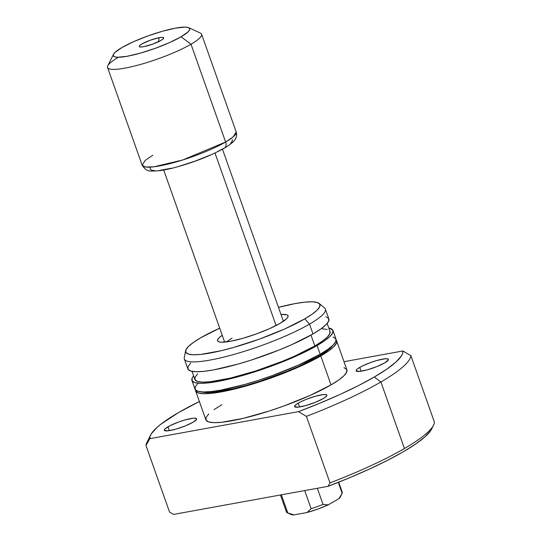 <?xml version="1.0" encoding="UTF-8"?>
<svg xmlns="http://www.w3.org/2000/svg" width="542" height="542" viewBox="0 0 542 542"><rect width="100%" height="100%" fill="white"/><g stroke="black" fill="none" stroke-linecap="round" stroke-linejoin="round"><path stroke-width="0.81" d="M159.24 37.676L158.366 41.795L159.24 37.676L162.268 37.357L163.657 37.777L163.189 38.861L160.947 40.454L152.709 44.139L143.759 46.666A12.933 2.256 160.5 0 1 139.633 46.795A12.933 2.256 160.5 0 1 144.985 42.378A12.933 2.256 160.5 0 1 159.24 37.676A12.933 2.256 160.5 0 1 163.63 38.299A12.933 2.256 160.5 0 1 156.076 42.825A12.933 2.256 160.5 0 1 143.759 46.666L140.73 46.985L139.341 46.565L139.802 45.481L142.051 43.888L150.29 40.21L159.24 37.676M276.074 325.525L214.991 153.027L276.074 325.525M113.488 54.302A40.521 7.066 160.5 0 1 121.896 47.554L114.87 52.533L113.413 54.471L113.42 55.934L114.89 56.869L117.763 57.242L127.248 56.26L140.419 53.123L155.283 48.326L169.565 42.588L181.103 36.788L191.001 44.227L181.103 36.788A40.521 7.066 160.5 0 1 136.55 54.173A40.521 7.066 160.5 0 1 113.488 54.302L107.79 65.778A49.871 8.699 -19.5 0 0 136.171 65.623A49.871 8.699 -19.5 0 0 191.001 44.227A49.871 8.699 160.5 0 0 201.577 34.207L236.204 131.984L233.256 136.814L225.628 142.011L191.001 44.227L225.628 142.011A49.871 8.699 -19.5 0 0 236.204 131.984C236.895 134.47 236.705 136.638 235.635 138.495C234.876 140.832 231.068 144.077 224.205 148.23C209.903 156.143 193.067 162.681 173.691 167.844C167.431 169.429 162.024 170.445 157.478 170.893L151.726 171.055C148.135 171.516 144.958 169.592 142.187 165.276A49.871 8.699 -19.5 0 0 174.727 162.349A49.871 8.699 -19.5 0 0 225.628 142.011A6.233 4.499 59.9 0 1 224.266 148.19A6.233 4.499 -120.1 0 0 225.628 142.011L182.769 159.958L154.111 166.78L145.493 167.017L142.187 165.276L145.141 160.446L152.763 155.256M188.67 27.683A40.521 7.066 160.5 0 1 181.103 36.788L188.128 31.809L189.585 29.871L189.578 28.408L188.108 27.473L185.228 27.1L175.75 28.089L162.573 31.219L147.715 36.016L133.427 41.754L121.896 47.554A40.521 7.066 160.5 0 1 159.971 31.971A40.521 7.066 160.5 0 1 188.67 27.683L200.323 33.015A49.871 8.699 -19.5 0 1 191.001 44.227A49.871 8.699 160.5 0 1 140.1 64.566A49.871 8.699 160.5 0 1 107.56 67.499A49.871 8.699 160.5 0 1 118.136 57.472M323.046 504.392L317.334 488.274L323.046 504.392A29.607 5.163 160.5 0 1 311.128 508.694A29.607 5.163 -19.5 0 0 323.046 504.392L328.269 504.846L338.98 498.62L340.261 497.109A26.49 4.621 -19.5 0 1 338.98 498.62L328.269 504.846L323.046 504.392M304.706 490.571L311.128 508.694L307.023 512.522L317.883 509.067L328.269 504.846A26.49 4.621 -19.5 0 1 307.023 512.522L293.947 514.9L307.023 512.522L311.128 508.694L304.706 490.571M341.548 491.56A29.607 5.163 160.5 0 1 342.158 493.288L338.283 482.353L342.158 493.288A29.607 5.163 -19.5 0 0 342.293 492.265L338.723 482.177M224.266 148.19A6.233 4.499 59.9 0 1 223.128 148.623L217.417 151.692M230.696 143.257L232.261 141.171L232.254 139.592M150.229 167.661L150.236 169.239L151.821 170.249L154.917 170.649M159.416 170.425L171.848 168.162M179.321 166.211L195.323 161.049L210.702 154.87M280.438 494.981L286.474 512.034A29.607 5.163 -19.5 0 0 287.795 512.942L281.379 494.812L287.795 512.942A29.607 5.163 160.5 0 1 287.219 512.739A29.607 5.163 160.5 0 1 286.61 511.011M291.068 514.5L293.947 514.9L287.795 512.942L293.947 514.9A26.49 4.621 -19.5 0 1 291.101 514.521L287.219 512.739M342.158 493.288L338.98 498.62L342.158 493.288L340.261 497.109M280.993 314.482A37.405 6.524 160.5 0 1 287.897 317.09A37.405 6.524 160.5 0 1 280.139 323.317L286.63 318.723L287.971 316.935L287.965 315.579L286.61 314.712L280.993 314.482M359.759 367.381A17.141 2.988 160.5 0 1 377.259 360.389A17.141 2.988 160.5 0 1 388.438 359.387A17.141 2.988 160.5 0 1 384.806 362.828L388.397 359.902L387.767 358.885L384.786 358.818L376.968 360.471L370.681 362.503L362.002 366.175L357.998 368.499L356.785 369.488L356.169 370.931L359.773 371.392L367.598 369.739L376.995 366.527L384.806 362.828A17.141 2.988 160.5 0 1 367.307 369.82A17.141 2.988 160.5 0 1 356.121 370.83A17.141 2.988 160.5 0 1 359.759 367.381L361.114 371.216L359.759 367.381M167.952 426.811A17.141 2.988 160.5 0 1 185.452 419.82A17.141 2.988 160.5 0 1 196.631 418.817A17.141 2.988 160.5 0 1 192.999 422.259L196.59 419.332L195.96 418.316L192.979 418.248L185.161 419.901L178.874 421.933L170.195 425.606L164.978 428.918L164.362 430.362L167.966 430.829L175.791 429.169L185.188 425.958L192.999 422.259A17.141 2.988 160.5 0 1 175.5 429.25A17.141 2.988 160.5 0 1 164.314 430.26A17.141 2.988 160.5 0 1 167.952 426.811L169.307 430.653L167.952 426.811M298.195 403.14A17.141 2.988 160.5 0 1 315.695 396.148A17.141 2.988 160.5 0 1 326.88 395.138A17.141 2.988 160.5 0 1 323.242 398.587L326.216 396.48L326.833 395.037L326.209 394.644L323.228 394.569L315.41 396.229L306.006 399.44L300.437 401.934L296.433 404.257L294.611 406.066L294.611 406.683L298.215 407.15L306.034 405.497L315.437 402.279L323.242 398.587A17.141 2.988 160.5 0 1 305.749 405.579A17.141 2.988 160.5 0 1 294.563 406.581A17.141 2.988 160.5 0 1 298.195 403.14L299.557 406.974L298.195 403.14M195.621 390.863L205.865 419.793A74.803 13.049 -19.5 0 0 254.672 415.396A74.803 13.049 -19.5 0 0 331.026 384.888L320.783 355.958A74.803 13.049 160.5 0 1 244.428 386.466A74.803 13.049 160.5 0 1 195.621 390.863A74.803 13.049 160.5 0 1 195.493 389.935L195.831 391.304L198.548 393.031L203.86 393.716L211.563 393.336L232.884 389.454L245.682 386.114L259.266 381.995L286.698 372.076L311 361.223L320.783 355.958L331.026 384.888L338.709 380.003L344.001 375.694L346.69 372.117L346.677 369.414L343.967 367.679M318.506 356.372L318.154 355.376L318.506 356.372A71.686 12.507 -19.5 0 0 332.876 345.281L330.938 347.558L325.871 351.69L318.506 356.372A71.686 12.507 -19.5 0 1 252.87 383.418A71.686 12.507 -19.5 0 1 201.292 391.88L206.455 392.557L213.833 392.191L234.273 388.478L246.535 385.274L259.557 381.324L285.844 371.819L298.1 366.636L318.506 356.372M191.936 380.45L195.005 389.129A74.803 13.049 -19.5 0 0 243.812 384.732A74.803 13.049 -19.5 0 0 320.166 354.224L317.097 345.545A74.803 13.049 160.5 0 1 240.736 376.053A74.803 13.049 160.5 0 1 191.936 380.45A74.803 13.049 160.5 0 1 193.63 375.891L192.132 378.187L192.146 380.891L194.856 382.618L200.167 383.302L207.871 382.916L217.674 381.48L241.996 375.701L269.428 366.839L295.803 356.25L317.097 345.545L320.166 354.224A74.803 13.049 -19.5 0 0 336.033 339.19L332.957 330.512A74.803 13.049 160.5 0 1 317.097 345.545L324.78 340.661L330.064 336.352L332.761 332.774L332.747 330.064L328.777 328.032A74.803 13.049 160.5 0 1 332.957 330.512M192.017 371.351L194.869 379.407A71.686 12.507 -19.5 0 0 241.644 375.193A71.686 12.507 -19.5 0 0 314.814 345.959L310.979 335.119L314.814 345.959A71.686 12.507 -19.5 0 0 330.017 331.548L327.165 323.493M185.621 350.728L184.273 357.652A74.803 13.049 -19.5 0 0 229.74 355.579A74.803 13.049 -19.5 0 0 309.516 324.136L312.998 333.974L309.516 324.136A74.803 13.049 160.5 0 1 233.155 354.644A74.803 13.049 160.5 0 1 184.355 359.041L187.837 368.878A74.803 13.049 -19.5 0 0 236.637 364.481A74.803 13.049 -19.5 0 0 312.998 333.974A74.803 13.049 -19.5 0 0 328.858 318.94L325.376 309.103A74.803 13.049 160.5 0 1 309.516 324.136L304.834 318.825A71.205 12.425 160.5 0 1 228.9 348.757A71.205 12.425 160.5 0 1 185.621 350.728A71.205 12.425 160.5 0 1 200.797 337.741L219.706 328.161A71.205 12.425 160.5 0 0 200.797 337.741L193.48 342.388L188.447 346.494L185.886 349.902L185.899 352.476L188.48 354.116L193.535 354.773L200.872 354.407L221.163 350.715L233.351 347.53L259.462 339.102L284.564 329.021L304.834 318.825L309.516 324.136A74.803 13.049 -19.5 0 0 324.563 307.971L319.157 303.445A71.205 12.425 160.5 0 1 304.834 318.825L312.151 314.184L317.185 310.078L319.746 306.67L319.733 304.096L317.151 302.45L312.097 301.799L304.76 302.165L295.431 303.534L278.466 307.355A71.205 12.425 160.5 0 1 319.157 303.445M431.703 428.885L430.687 430.633L425.057 436.777L415.802 443.918L403.201 451.825L387.632 460.273L369.556 469.013L349.502 477.787L328.066 486.323L173.494 514.426L169.544 512.061L173.494 514.426L328.066 486.323L329.97 482.902L306.406 416.364L298.452 411.649A134.023 23.381 160.5 0 0 374.292 377.022L386.9 369.088L396.046 361.954L401.446 355.857L402.679 353.255L402.923 350.979L344.001 361.69L402.923 350.979L410.877 355.688L434.44 422.225L410.877 355.688A140.256 24.471 160.5 0 1 380.891 381.981L404.454 448.519A140.256 24.471 -19.5 0 0 434.44 422.225A140.256 24.471 160.5 0 1 433.553 425.158A140.256 24.471 160.5 0 1 404.454 448.519L380.891 381.981A140.256 24.471 -19.5 0 0 410.877 355.688L402.923 350.979A134.023 23.381 160.5 0 1 374.292 377.022L380.891 381.981L374.292 377.022L358.608 385.518L340.349 394.305L320.092 403.106L298.452 411.649L149.836 438.668L150.08 436.391L151.313 433.79L156.706 427.685L160.825 424.237L178.467 412.625L199.388 401.5A134.023 23.381 160.5 0 0 150.662 434.948A134.023 23.381 160.5 0 0 149.836 438.668L145.981 445.524L149.836 438.668L298.452 411.649L306.406 416.364A140.256 24.471 -19.5 0 0 380.891 381.981A140.256 24.471 160.5 0 1 306.406 416.364L329.97 482.902A140.256 24.471 -19.5 0 0 404.454 448.519A140.256 24.471 160.5 0 1 329.97 482.902L328.066 486.323A137.14 23.929 -19.5 0 0 431.656 428.979L433.553 425.158M221.732 404.759L214.043 409.637M208.758 413.952L206.068 417.53L206.075 420.233L208.792 421.961L214.104 422.645L221.807 422.265L243.128 418.39L269.516 410.924L283.364 406.182L309.733 395.592L331.026 384.888A74.803 13.049 -19.5 0 0 346.887 369.854L336.643 340.925A74.803 13.049 160.5 0 1 320.783 355.958L328.466 351.074L333.757 346.765L336.447 343.188L336.162 340.119A74.803 13.049 160.5 0 1 336.643 340.925M150.662 434.948L146.862 442.597A140.256 24.471 -19.5 0 0 145.981 445.524L169.544 512.061L145.981 445.524M222.234 335.288L219.002 337.849L217.66 339.638L217.667 340.993L219.022 341.853L221.678 342.198L230.431 341.284L242.592 338.398L256.305 333.967L269.496 328.669L280.139 323.317A37.405 6.524 160.5 0 1 244.998 337.7A37.405 6.524 160.5 0 1 218.501 341.663A37.405 6.524 160.5 0 1 222.234 335.288M190.723 363.038L188.033 366.616L188.047 369.319L190.764 371.046L196.068 371.731L203.778 371.345L213.575 369.908L237.897 364.129L251.481 360.01L278.913 350.091L291.704 344.678L312.998 333.974L320.681 329.089L325.972 324.78L328.662 321.203L328.648 318.493L325.932 316.765M197.64 373.811L195.066 377.239L195.073 379.834L197.674 381.487L202.762 382.144L210.147 381.778L230.58 378.059L255.865 370.911L282.152 361.406L294.414 356.216L314.814 345.959L322.178 341.277L327.253 337.144L329.827 333.716L329.814 331.128M327.219 329.468L322.124 328.811M197.898 383.289L195.208 386.866L195.215 389.569L197.932 391.297L203.243 391.981L210.946 391.595L220.75 390.159L245.072 384.38L258.656 380.26L272.504 375.518L298.872 364.929L320.166 354.224L327.849 349.339L333.14 345.03L335.83 341.453L335.816 338.743L333.106 337.016M226.895 341.846A31.165 5.44 160.5 0 1 232.091 338.208A31.165 5.44 -19.5 0 0 226.895 341.846M163.704 170.019L224.639 342.09M107.56 67.499L142.187 165.276M222.471 149.213L283.398 321.277"/></g></svg>
